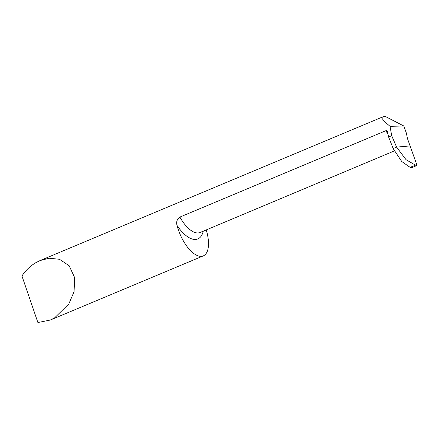 <?xml version="1.0" encoding="UTF-8"?>
<svg xmlns="http://www.w3.org/2000/svg" width="439" height="439" viewBox="0 0 439 439"><rect width="100%" height="100%" fill="white"/><g stroke="black" fill="none" stroke-linecap="round" stroke-linejoin="round"><path stroke-width="0.66" d="M21.95 275.983L37.886 322.522L50.244 320.058L54.606 317.869L68.808 303.969L74.076 291.688L74.652 277.613L69.159 265.738L59.479 259.279L49.036 258.225L40.092 260.552L35.729 262.741C30.236 266.001 25.643 270.419 21.95 275.983M206.242 229.921A29.402 13.071 -112.7 0 1 203.312 255.882A29.402 13.071 -112.7 0 1 201.38 256.332A29.402 13.071 -112.7 0 1 177.021 225.426C176.077 221.909 177.027 219.127 179.875 217.075A29.402 13.071 67.3 0 0 200.069 232.511L394.365 150.912M387.999 134.356L385.919 130.685L179.875 217.075M385.919 130.685L386.633 130.668L387.385 131.491L388.625 137.001L391.698 135.711L390.041 126.322L382.819 120.204L382.863 116.84L385.354 116.478L403.836 126.004L406.415 133.242L407.414 138.428L410.086 145.924L396.609 147.125L391.698 135.711M390.041 126.322L403.836 126.004M388.625 137.001L393.157 148.574L396.609 147.125L393.157 148.574L401.729 161.497L410.152 167.374L411.579 167.753L417.05 165.459L415.448 165.152L406.048 159.686L396.609 147.125L410.086 145.924L417.05 165.459L410.086 145.924M411.294 166.891L411.579 167.753L417.05 165.459M203.262 231.172A34.44 15.316 -112.7 0 1 177.021 225.426M410.152 167.374L415.448 165.152M40.092 260.552L382.863 116.84M50.244 320.058L203.312 255.882"/></g></svg>
